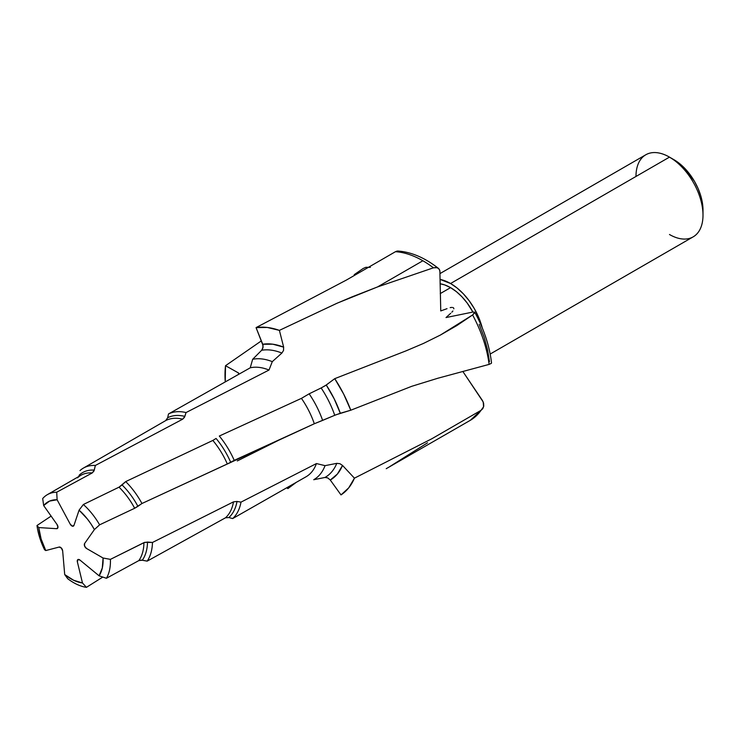 <?xml version="1.0" encoding="UTF-8"?>
<svg xmlns="http://www.w3.org/2000/svg" width="740" height="740" viewBox="0 0 740 740"><rect width="100%" height="100%" fill="white"/><g stroke="black" fill="none" stroke-linecap="round" stroke-linejoin="round"><path stroke-width="1.11" d="M490.176 354.053L693.186 236.846A47.388 27.361 -120 0 0 700.447 198.875A47.388 27.361 -120 0 0 669.487 157.121L450.568 283.512A47.388 27.361 60 0 1 482.24 327.848L478.429 316.794L474.266 308.525L469.188 300.782L463.397 293.863L457.107 288.026L450.568 283.512L669.487 157.121A47.388 27.361 60 0 1 669.496 157.121A47.388 27.361 60 0 1 703 215.155A47.388 27.361 60 0 1 669.487 234.506M673.955 159.701L669.487 157.121L673.955 159.701A41.07 23.708 -120 0 0 673.955 159.701A41.07 23.708 -120 0 1 703 209.994L702.445 203.13L700.789 195.887L698.107 188.543L694.49 181.374L685.074 168.665L679.625 163.614L669.496 157.121M79.217 475.543L79.319 475.052A53.733 31.024 60 0 1 94.276 470.113L95.349 465.46A57.248 33.05 -120 0 0 80.003 470.575A57.248 33.05 60 0 1 83.38 468.096A57.248 33.05 60 0 1 95.349 465.46L182.66 419.192A57.248 33.05 -120 0 0 165.695 420.588L167.675 417.749A58.728 33.901 60 0 1 184.852 416.389L182.66 419.192A57.248 33.05 -120 0 0 165.695 420.588L167.675 417.749L168.489 413.965L167.675 417.749A58.728 33.901 60 0 1 184.852 416.389L186.036 412.559A61.605 35.566 -120 0 0 168.489 413.965L250.24 367.808L168.489 413.965A61.605 35.566 60 0 1 186.036 412.559L268.999 370.046A61.605 35.566 -120 0 0 250.24 367.808L252.645 359.307L250.24 367.808A61.605 35.566 60 0 1 268.999 370.046L272.292 361.647A68.006 39.266 -120 0 0 252.645 359.307L261.646 350.279L252.645 359.307A68.006 39.266 60 0 1 272.292 361.647L281.894 353.054A71.66 41.375 -120 0 0 261.646 350.279L263.061 347.384L262.719 344.267A76.544 44.187 60 0 1 283.651 347.134L283.522 350.473L281.894 353.054A71.66 41.375 -120 0 0 261.646 350.279L262.561 348.984L263.089 345.682L256.068 327.607A94.84 54.751 60 0 1 279.396 330.373L337.292 303.123L377.529 286.935L422.873 260.757A94.84 54.751 -120 0 0 395.456 251.702L346.292 280.118L256.068 327.607L267.297 327.459L279.396 330.373L283.651 347.134L272.764 344.193L262.719 344.267L256.068 327.607L346.292 280.118L395.456 251.702L398.435 251.128M450.716 313.288L446.017 317.562L450.716 313.288M452.889 310.994L451.863 312.197L452.889 310.994M453.87 308.839L453.657 307.997L453.87 308.839M452.825 307.498L453.657 307.997L452.825 307.498M450.179 307.618L451.909 307.396L450.179 307.618M447.016 308.673L440.753 310.939L447.016 308.673M450.568 287.638L440.217 293.614L450.568 287.638A42.337 24.439 -120 0 0 440.05 283.772L444.731 284.928L450.568 287.638A42.337 24.439 -120 0 1 472.888 312.049L467.199 303.067L462.028 296.879L456.414 291.671L450.568 287.638M489.473 361.758L487.512 349.558L484.053 336.987L479.196 324.37M473.054 312.021L446.017 317.562L473.054 312.021L474.747 312.215C483.951 329.106 489.529 345.987 491.526 362.887M474.747 312.826L472.601 314.963A94.84 54.751 60 0 1 489.112 364.394L491.332 363.368L491.434 362.637L491.332 363.368L489.112 364.394L437.858 378.242L411.708 386.317L350.779 410.219L336.08 414.752L314.315 423.752L141.951 503.505L134.662 508.269L99.623 524.827L94.396 529.581L84.6 543.521A3.127 1.804 -120 0 0 86.515 548.46L103.073 558.015L110.408 559.366L144.698 542.337L152.468 542.466L233.498 501.859L237.013 501.461A58.728 33.901 60 0 1 228.854 517.538L225.469 517.806L147.167 561.133L141.358 560.087L138.833 560.596L106.412 578.282L99.095 575.812L106.412 578.282A52.253 30.164 -120 0 0 110.408 559.366A52.253 30.164 60 0 1 106.412 578.282L138.833 560.596A52.253 30.164 -120 0 0 143.939 542.642L147.51 542.059A53.733 31.024 60 0 1 142.311 560.199L147.167 561.133A57.248 33.05 -120 0 0 152.468 542.466A57.248 33.05 60 0 1 147.167 561.133L225.469 517.806A57.248 33.05 -120 0 0 233.498 501.859L237.013 501.461L241 502.127A61.605 35.566 60 0 1 232.684 518.564A61.605 35.566 -120 0 0 241 502.127L316.443 463.564A61.605 35.566 60 0 1 305.629 477.013A61.605 35.566 -120 0 0 306.046 476.782A61.605 35.566 -120 0 0 316.443 463.564L325.054 465.645L336.783 463.351L339.919 463.703L342.518 465.432L354.432 478.17L348.716 487.854L341.001 494.912L330.281 480.029L327.681 477.874L324.934 477.476L313.742 479.724A68.006 39.266 -120 0 0 325.054 465.645A68.006 39.266 60 0 1 313.742 479.724L324.934 477.476A71.66 41.375 -120 0 0 336.783 463.351L339.919 463.703L342.518 465.432A76.544 44.187 60 0 1 330.281 480.029L337.385 474.035L342.518 465.432L354.432 478.17L431.781 438.792L481.028 410.33A94.84 54.751 60 0 1 470.279 420.339A94.84 54.751 -120 0 0 481.028 410.33L431.781 438.792L354.432 478.17A94.84 54.751 60 0 1 341.001 494.912L330.281 480.029L327.681 477.874L324.934 477.476A71.66 41.375 -120 0 0 336.783 463.351L325.054 465.645L316.443 463.564L241 502.127L237.013 501.461A58.728 33.901 60 0 1 228.854 517.538L225.469 517.806A57.248 33.05 -120 0 0 233.498 501.859L152.468 542.466L147.51 542.059A53.733 31.024 60 0 1 142.311 560.199L138.833 560.596A52.253 30.164 -120 0 0 143.939 542.642L110.408 559.366L103.073 558.015A45.686 26.381 60 0 1 99.095 575.812L79.929 560.041A3.127 1.804 -120 0 0 77.894 559.57A3.127 1.804 -120 0 0 77.367 561.845L82.482 582.972L86.432 587.338A52.253 30.164 60 0 1 67.71 578.708A52.253 30.164 -120 0 0 86.432 587.338L102.805 577.061L86.432 587.338L82.482 582.972A45.686 26.381 60 0 1 64.704 574.564L62.66 550.875A3.127 1.804 -120 0 0 59.154 547.054L45.769 550.56L44.576 549.765A52.253 30.164 60 0 1 37 525.511A52.253 30.164 -120 0 0 44.576 549.765L45.769 550.56A45.686 26.381 60 0 1 38.758 527.565L56.656 528.693A3.127 1.804 -120 0 0 57.322 528.545A3.127 1.804 -120 0 0 57.054 524.521L43.669 505.559L49.562 501.091L57.11 499.759L70.217 524.142A3.127 1.804 -120 0 0 73.408 526.112A3.127 1.804 -120 0 0 73.963 525.391L79.078 510.165L87.385 518.999L91.094 524.124L94.396 529.581L84.6 543.521L84.6 546.074L86.515 548.46L103.073 558.015L102.305 567.941L99.095 575.812L79.929 560.041L77.83 559.616L77.367 561.845L82.482 582.972L73.704 580.28L64.704 574.564L62.66 550.875L61.355 548.062L59.154 547.054L45.769 550.56L41.107 538.961L38.758 527.565L56.656 528.693L57.96 527.38L57.054 524.521L43.669 505.559L42.689 498.566A52.253 30.164 60 0 1 47.369 494.653A52.253 30.164 60 0 1 56.721 492.211A52.253 30.164 -120 0 0 42.689 498.566L43.669 505.559A45.686 26.381 60 0 1 57.11 499.759L70.217 524.142L72.326 526.149L73.963 525.391L79.078 510.165L83.37 504.495L79.078 510.165A45.686 26.381 60 0 1 94.396 529.581L99.623 524.827A52.253 30.164 -120 0 0 83.37 504.495L119.029 487.17L83.37 504.495A52.253 30.164 60 0 1 99.623 524.827L134.662 508.269A52.253 30.164 -120 0 0 119.029 487.17L122.109 484.977A53.733 31.024 60 0 1 137.908 506.336L134.662 508.269A52.253 30.164 -120 0 0 119.029 487.17L125.698 481.592L122.109 484.977A53.733 31.024 60 0 1 137.908 506.336L141.951 503.505A57.248 33.05 -120 0 0 125.698 481.592L212.852 440.439L125.698 481.592A57.248 33.05 60 0 1 141.951 503.505L227.319 463.962A57.248 33.05 -120 0 0 212.852 440.439L216.08 438.45A58.728 33.901 60 0 1 230.677 462.26L227.319 463.962A57.248 33.05 -120 0 0 212.852 440.439L216.08 438.45A58.728 33.901 60 0 1 230.677 462.26L234.228 460.354A61.605 35.566 -120 0 0 219.308 436.036L301.439 398.361L219.308 436.036A61.605 35.566 60 0 1 234.228 460.354L314.315 423.752A61.605 35.566 -120 0 0 301.439 398.361L309.154 393.819L301.439 398.361A61.605 35.566 60 0 1 314.315 423.752L322.631 420.394A68.006 39.266 -120 0 0 309.154 393.819L321.142 387.954L309.154 393.819A68.006 39.266 60 0 1 322.631 420.394L334.739 415.297A71.66 41.375 -120 0 0 321.142 387.954L326.248 385.022A76.544 44.187 60 0 1 340.308 413.262L334.739 415.297A71.66 41.375 -120 0 0 321.142 387.954L325.415 385.596L334.748 378.658A94.84 54.751 60 0 1 350.779 410.219L411.708 386.317L437.858 378.242L489.112 364.394A94.84 54.751 -120 0 0 472.601 314.963L440.393 335.054L423.428 343.453L405.973 350.88L334.748 378.658L343.675 394.096L350.779 410.219L340.308 413.262L334.184 398.823L326.248 385.022L334.748 378.658L405.973 350.88L423.428 343.453L440.393 335.054L456.83 325.572L472.601 314.963L474.747 312.215M440.753 310.939L439.875 270.757L438.894 268.814L437.09 267.686L433.427 267.815A94.84 54.751 -120 0 0 422.873 260.757L377.529 286.935L433.427 267.815L377.529 286.935L352.083 296.86L336.534 303.465L279.396 330.373L283.651 347.134L283.522 350.473L281.894 353.054L272.292 361.647L268.999 370.046L186.036 412.559L184.491 417.277L182.66 419.192M165.695 420.588L83.38 468.096M78.699 476.69L79.319 475.052A53.733 31.024 60 0 1 94.276 470.113L92.26 472.934A52.253 30.164 -120 0 0 80.882 475.302A52.253 30.164 -120 0 0 77.487 477.855M95.349 465.46L93.989 471.001L92.26 472.934L56.721 492.211L57.11 499.759L56.721 492.211L92.26 472.934A52.253 30.164 -120 0 0 80.873 475.311L47.369 494.653M225.238 381.775A94.84 54.751 60 0 1 225.515 365.708L261.368 340.881L225.515 365.708L238.613 373.025L238.419 374.394A76.544 44.187 60 0 1 238.613 373.025L225.515 365.708L225.238 381.775M354.21 274.67L363.146 268.5L354.21 274.67M37 525.511L51.115 516.113L37 525.511L38.758 527.565L37 525.511M287.906 488.613A94.84 54.751 60 0 1 286.787 487.873L287.906 488.613L295.88 482.647L287.906 488.613L288.026 487.17L287.906 488.613M64.704 574.564L67.71 578.708L64.704 574.564M482.406 400.47L462.815 371.425L483.202 401.959L483.59 406.806L481.028 410.33L482.859 408.517L483.757 406.001L483.599 403.18L482.406 400.47M386.225 468.688L470.289 420.329L482.702 408.748M305.629 477.013L232.684 518.564L228.854 517.538L232.684 518.564L306.046 476.782M635.984 176.462A47.388 27.361 60 0 1 669.487 157.121A47.388 27.361 -120 0 0 645.798 154.771L439.995 273.587M440.013 279.387A47.388 27.361 60 0 1 450.568 283.512L440.013 279.387M427.544 442.807L389.897 466.505M370.37 267.325L365.819 267.316L363.146 268.5L365.819 267.316L370.37 267.325M397.158 251.054L395.456 251.702A94.84 54.751 60 0 1 422.873 260.757A94.84 54.751 60 0 1 433.427 267.815L435.962 267.482L438.08 268.139L439.495 269.693L439.995 271.95M438.08 268.139L438.894 268.814M703 215.155L703 209.994M282.689 438.237L237.318 460.928M397.796 251.026C411.348 251.97 424.889 257.761 438.422 268.38"/></g></svg>
